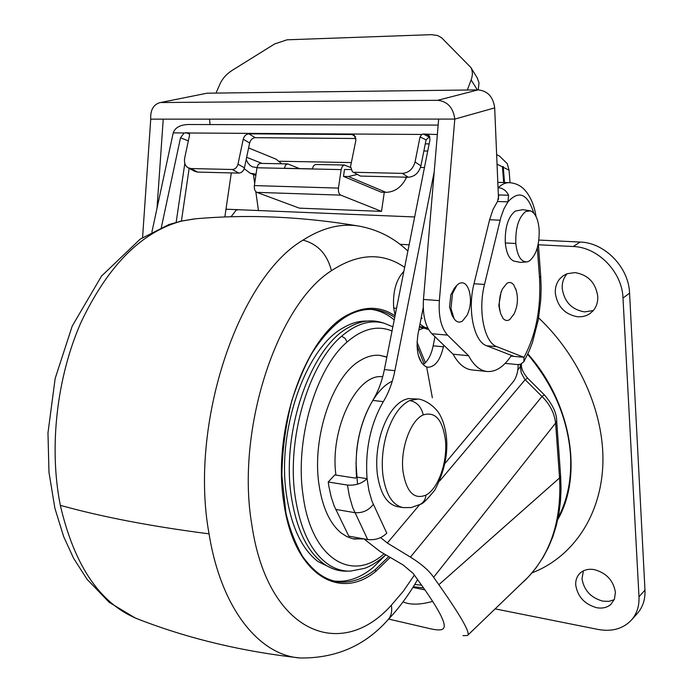 <?xml version="1.0" encoding="UTF-8"?>
<svg xmlns="http://www.w3.org/2000/svg" width="693" height="693" viewBox="0 0 693 693"><rect width="100%" height="100%" fill="white"/><g stroke="black" fill="none" stroke-linecap="round" stroke-linejoin="round"><path stroke-width="1.04" d="M353.846 538.998L363.669 538.842M386.841 357.155L379.712 355.336M386.867 357.016L379.755 355.344C373.302 354.755 366.736 356.523 360.057 360.637C332.675 376.195 311.841 437.092 318.927 484.138C322.34 507.311 329.773 523.596 341.225 533.012L346.786 536.581L352.65 538.738L364.024 538.955M349.489 571.127L346.959 571.153C339.683 571.353 332.709 569.403 326.048 565.323C308.368 553.863 296.812 531.046 291.372 496.864C281.011 431.99 310.594 347.47 348.492 327.538C359.719 321.084 370.538 319.326 380.951 322.271L384.243 323.267C370.391 319.412 356.193 323.726 341.632 336.192C308.654 363.695 286.287 439.232 295.27 497.15C300.649 531.167 312.11 553.889 329.643 565.297C336.252 569.369 343.165 571.301 350.389 571.11L364.431 568.381C370.937 566.138 378.04 561.633 385.767 554.85M367.125 321.084C359.364 320.833 351.472 323.033 343.468 327.676C305.682 347.479 276.247 431.341 286.607 495.738C291.597 527.364 302.07 549.306 318.026 561.573L332.224 568.477M333.22 580.933C346.708 582.683 359.927 578.274 372.877 567.714L385.776 554.859M394.222 319.932C387.3 314.076 379.729 310.568 371.517 309.416M558.09 517.896C567.792 499.35 571.916 478.049 570.443 454.01C567.472 417.888 553.222 384.667 527.676 354.34M593.295 310.551L584.545 311.902C571.794 309.65 564.362 301.897 562.24 288.643C561.928 283.03 563.418 278.214 566.709 274.203L567.16 273.7M593.017 310.88L589.752 313.756L586.391 315.54L582.692 316.588L577.789 316.805C564.977 314.509 557.493 306.696 555.336 293.356C555.006 287.708 556.496 282.865 559.805 278.837L563.132 275.805L566.978 273.761L574.921 272.583C587.993 274.74 595.608 282.649 597.756 296.301C598.016 302.044 596.43 306.904 593.017 310.88M614.215 599.714L608.852 601.368L602.806 601.143C590.869 597.782 583.939 590.315 582.016 578.724L583.402 570.85M610.923 604.339C607.155 607.588 602.399 608.705 596.656 607.7C584.667 604.287 577.693 596.76 575.736 585.109C575.467 580.491 576.749 576.663 579.582 573.622L579.998 573.206C583.671 569.88 588.392 568.667 594.187 569.585C606.392 572.903 613.478 580.517 615.419 592.42L614.414 599.237L610.923 604.339M538.859 240.064L580.145 242.056C604.755 242.611 628.82 267.325 629.573 293.174L644.975 590.133C645.348 599.246 642.905 606.895 637.655 613.088L637.162 613.634M538.409 244.768L573.232 246.517C597.964 247.115 622.201 272.037 622.998 298.051L638.989 596.76C639.37 605.916 636.936 613.6 631.669 619.802C623.319 628.75 612.118 631.964 598.068 629.443L495.218 608.887M531.938 572.955L538.859 569.949C576.316 552.234 601.896 511.798 602.936 461.91C603.828 412.049 579.097 356.011 538.643 317.862M395.123 315.376L393.693 307.935C392.654 291.926 396.041 279.721 403.863 271.318M423.596 328.187L418.858 329.773M467.922 313.314L467.013 315.376L462.413 321.076C459.32 322.938 456.557 322.176 454.132 318.789L450.97 308.532L452.512 293.52L456.895 285.308L458.922 283.602C463.331 281.41 466.718 283.714 469.074 290.506L469.672 292.836M456.895 285.308L454.391 288.175L450.805 294.906L449.549 307.181L452.139 315.575L454.132 318.789M477.182 77.789L479.002 82.857L478.231 89.873M478.092 89.882C487.707 90.87 493.243 96.873 494.681 107.891L454.807 119.083C453.231 107.632 447.513 101.377 437.655 100.303L478.092 89.882L207.042 93.191L159.52 102.746C153.205 104.877 150.277 110.343 150.736 119.144L163.227 119.144L157.025 208.151M159.84 102.685L207.042 93.191M467.342 90.012L471.136 79.912C472.86 75.113 472.747 70.946 470.79 67.394L441.614 37.769L437.508 35.473L431.367 34.659L287.041 39.804L274.61 43.971L232.129 70.4C226.533 74.004 222.479 78.534 219.967 84.018L216.008 93.079M150.736 119.144L142.567 237.569M210.074 124.567L209.546 119.135M163.227 119.144L454.807 119.083L439.362 300.641C438.409 316.502 441.155 327.997 447.591 335.135L468.581 355.717C473.804 365.48 480.058 370.755 487.335 371.526C495.997 372.02 504.036 366.64 511.434 355.396M498.518 199.237L494.681 107.891M438.652 119.092L423.458 299.437C422.539 315.194 425.337 326.62 431.852 333.723L453.101 354.201L468.581 355.717M161.469 102.529L437.655 100.303M453.101 354.201C458.402 363.92 464.726 369.17 472.08 369.949L487.335 371.526M421.292 317.437L422.054 318.408M238.418 209.71L236.148 210.161L231.055 216.762M437.344 134.546L423.241 134.018L429.244 137.015L426.074 139.891L420.911 165.896C418.875 172.912 414.665 176.698 408.272 177.243L360.429 176.074L352.313 171.665L360.429 176.074M356.011 138.505L255.223 137.673C252.451 137.976 250.589 139.752 249.645 142.992L243.234 139.198C244.187 135.941 246.05 134.156 248.839 133.844L255.223 137.673M244.438 167.836C243.486 171.093 241.623 172.843 238.868 173.103L232.398 169.49C235.161 169.231 237.023 167.463 237.985 164.189L244.438 167.836L249.645 142.992M238.868 173.103L197.583 172.098L194.638 171.301L188.046 167.749L190.991 168.546L197.583 172.098M188.34 140.87L180.518 137.794L184.156 132.961L173.207 132.891L151.906 232.051M173.207 132.891C175.043 127.711 179.946 124.913 187.916 124.515L438.141 125.095M408.272 177.243L402.373 173.38C408.792 172.817 413.019 169.005 415.064 161.937L420.045 136.919L421.76 134.451L184.156 132.961M423.241 134.018L421.76 134.451M189.024 132.995L189.544 135.23L184.728 157.813C183.922 162.457 185.022 165.766 188.046 167.749M355.604 136.824L352.122 134.52L354.27 135.178L355.899 140.211L350.563 166.485L352.313 171.665M243.234 139.198L237.985 164.189M352.122 134.52L248.839 133.844M232.398 169.49L190.991 168.546M496.638 154.608L499.523 156.098L507.276 163.661L509.06 170.227L503.291 167.308L503.205 166.45L502.425 166.866L497.046 164.137M279.426 161.235L351.351 162.578M504.513 182.554L503.291 167.308M510.048 182.709L509.06 170.227M427.772 134.485L429.695 136.668L429.929 139.925L384.381 369.551C381.99 381.384 378.127 391.666 372.782 400.398C359.866 422.756 354.452 448.31 356.548 477.061L355.57 478.135L334.814 474.913L328.231 482.007L328.88 486.365L331.115 496.673L334.182 505.985L348.796 536.148L367.688 539.57L352.633 507.423L349.307 495.798L347.462 485.065C355.353 485.698 361.885 483.575 367.065 478.69L368.919 490.653L371.985 501.273L386.772 533.116C381.834 538.14 375.476 540.297 367.688 539.57M258.446 210.533L255.812 191.666M254.677 183.48L253.421 174.48M372.782 400.398L383.307 401.663C370.434 424.142 365.02 449.818 367.065 478.69L356.548 477.061M383.307 401.663C388.634 392.896 392.498 382.562 394.889 370.677L434.216 171.769M503.681 182.528L502.425 166.866M445.097 463.305L513.279 381.696C516.441 377.512 518.078 371.812 518.217 364.579M443.719 345.166L443.407 346.786C440.324 360.039 435.213 366.866 428.066 367.247L425.779 366.632C418.26 361.469 415.661 350.693 417.966 334.312L423.241 307.527M180.518 137.794L161.339 227.495M188.219 141.433L187.673 143.988M184.823 163.409L176.169 222.254M402.373 173.38L354.348 172.28M406.592 177.2L406.323 177.772C401.585 187.205 394.802 192.056 385.975 192.333L348.345 176.516L356.938 174.549M248.605 147.947L276.013 159.139L281.817 163.782M244.205 168.668L250.173 173.224L256.029 174.238M350.719 169.551L344.499 169.49L343.494 176.403L348.345 176.516M256.999 167.593L252.512 166.857L250.147 165.471L247.773 162.838L246.206 159.381M189.154 168.347L181.427 220.937M224.853 216.961L231.306 172.921M419.967 324.151L424.402 327.165L427.876 328.187M419.412 326.966L428.551 329.426M425.285 143.858L429.149 143.893M434.953 336.711L433.168 345.816L443.407 346.786M423.076 364.691C427.876 361.226 431.237 354.937 433.168 345.816M328.231 482.007L347.462 485.065M423.865 150.987L427.728 151.039M420.755 167.455L424.454 167.524M343.494 176.403L381.228 192.178L385.975 192.333M384.286 192.273L381.505 211.382L299.385 208.151L256.843 192.368C254.894 191.294 254.071 189.033 254.366 185.585L338.453 188.098L341.147 169.603L256.973 167.767L258.212 164.562L260.014 163.375L287.682 163.894L285.585 165.099L284.347 168.278L312.396 168.893L313.383 166.034L315.384 164.475L344.438 165.021L342.368 166.277L341.147 169.603M254.366 185.585L256.973 167.767M338.453 188.098C338.141 191.675 338.903 194.023 340.765 195.131L256.843 192.368M299.567 168.616L287.682 163.894M350.441 167.463L344.438 165.021M381.505 211.382L340.765 195.131M516.25 290.471L513.73 284.901C511.694 282.354 509.407 281.834 506.869 283.35L502.503 288.877C499.991 294.369 498.969 300.537 499.419 307.397L500.467 313.175L502.927 318.243C505.015 320.703 507.311 321.128 509.814 319.508L514.258 313.608M502.494 288.877L501.03 292.238L498.821 305.492L499.982 311.261M525.736 211.504C518.676 217.178 515.367 227.841 515.809 243.486C517.299 256.15 521.11 262.275 527.243 261.85L529.469 260.906C536.33 255.05 539.552 244.542 539.137 229.383C538.175 219.118 535.308 212.942 530.535 210.863L525.736 211.504M530.535 210.863L522.869 209.65L515.245 211.114C508.142 216.762 504.825 227.382 505.301 242.957C506.349 253.014 509.199 259.052 513.86 261.079L520.495 262.413L527.243 261.85M533.783 213.106C527.598 193.659 518.988 189.908 507.952 201.854L497.487 201.498L498.882 194.941L508.584 195.235L507.952 201.854L504.054 208.602L500.935 217.074L484.502 284.451C477.728 310.836 484.39 342.732 496.942 346.717L524.003 357.328C535.975 334.832 541.146 308.35 539.518 277.884L537.309 247.843M505.18 363.375L517.463 364.57L520.608 364.223L523.865 361.755L524.003 357.328L513.903 356.358L486.625 345.755L496.942 346.717M498.033 187.673L498.215 187.682C501.836 184.251 505.518 182.58 509.277 182.675L497.808 182.38M510.984 356.072L513.903 356.358M508.584 195.235C506.271 190.592 502.815 188.072 498.215 187.682M497.487 201.498L492.983 209.529L489.613 219.75L500.103 220.183M486.625 345.755C473.977 341.779 467.212 310.005 473.995 283.74L489.613 219.75M403.031 601.879C410.317 605.05 420.209 604.876 432.718 601.342M412.881 587.456L425.017 589.864M382.692 376.793C357.207 372.695 329.504 428.872 335.94 475.086M363.964 538.894L379.972 551.411L403.083 564.942L413.08 573.336L418.407 580.734C439.163 609.364 447.418 625.337 443.173 628.646L443 628.828C441.328 630.543 435.975 630.249 426.914 627.953L388.66 619.066M419.594 504.755L387.309 543.009L380.604 537.603M544.386 394.915L527.616 378.161L525.164 379.677L524.549 378.95L521.257 372.895L520.036 364.371M523.44 581.825L525.718 579.634C550.45 554.703 561.728 520.807 559.554 477.945L555.604 423.094L433.627 577.278C429.071 570.599 421.344 563.877 410.429 557.111L541.987 396.483L544.369 394.897C552.685 404.556 556.791 413.331 556.696 421.24L555.604 423.094C554.426 413.123 549.887 404.253 541.987 396.483L525.164 379.677L439.639 481.003M387.309 543.009L410.429 557.111M462.967 635.654L467.463 635.507C470.937 633.731 461.399 616.805 438.86 584.71L559.554 477.945L560.628 475.97L561.053 488.678L560.49 501.204L558.93 513.426L556.384 525.251L552.875 536.564L548.432 547.288L543.113 557.328L536.261 567.567L528.49 576.793L467.463 635.507M433.627 577.278L438.86 584.71M392.264 381.237C375.095 388.643 359.156 419.897 356.488 453.023M355.977 462.577L357.51 484.216M527.616 378.161C523.397 373.137 521.344 368.858 521.448 365.324L517.827 369.941M409.702 400.528C400.06 405.301 392.437 416.25 386.85 433.394C382.718 447.28 381.384 461.079 382.865 474.783C385.698 494.395 392.472 505.336 403.17 507.605L397.713 506.704C386.98 504.426 380.18 493.511 377.313 473.943C375.823 460.265 377.148 446.5 381.28 432.649C385.992 418 392.42 407.761 400.563 401.923L403.993 399.956L408.29 398.579L417.992 399.064C419.915 398.925 429.469 401.325 437.803 411.486C442.073 417.507 444.906 425.701 446.309 436.07C448.336 453.525 444.508 471.535 434.814 490.098C427.347 499.315 422.591 504.036 420.547 504.244C423.7 502.33 425.511 499.281 425.978 495.088C414.111 499.922 406.453 492.073 403.005 471.526C400.112 449.021 410.568 420.149 423.224 414.934C421.387 406.817 416.883 402.018 409.702 400.528L417.992 399.064M392.021 331.02C377.633 324.991 362.656 328.655 347.089 342.004C315.809 368.39 294.646 440.22 303.075 495.365C311.183 558.619 351.784 582.943 384.052 553.837M341.632 336.192L345.105 338.366L347.089 342.004M390.176 557.458L376.082 571.11C339.275 601.94 293.408 574.012 283.766 502.208C271.873 429.201 306.341 333.957 348.96 314.241L348.527 315.228C335.966 322.28 323.9 334.745 312.326 352.633C305.388 364.431 298.553 380.396 291.822 400.537C285.429 426.325 282.12 451.42 281.895 475.831L285.897 512.855C289.379 528.161 294.923 542.662 302.52 556.349C314.787 573.024 324.515 578.811 336.148 581.566C349.289 583.627 362.24 579.738 375 569.88L388.756 556.618M424.099 363.938L417.004 345.72M394.698 317.541C388.08 312.812 380.942 310.135 373.31 309.502C365.02 308.939 356.765 310.854 348.527 315.228M135.473 618.113L109.312 602.408L87.049 579.296L73.605 558.289L63.669 536.616L54.894 508.272L48.978 472.323L47.973 432.908L55.163 378.473L72.211 326.108L101.499 276.109L140.168 239.154L168.997 224.497L181.419 221.119C141.294 232.025 107.787 265.861 80.882 322.626C56.635 377.85 48.813 447.947 60.343 505.344C74.775 567.454 101.507 605.699 140.532 620.07C190.029 639.033 243.278 651.671 300.268 657.986C335.897 658.402 365.142 645.659 388.002 619.759C391.224 616.12 392.342 611.261 391.346 605.197L403.3 591.25L414.345 575.129M60.343 505.344C102.027 516.952 151.594 526.455 209.061 533.844C188.825 424.22 238.297 277.962 302.988 240.133C322.358 227.737 341.112 223.068 359.243 226.143C302.668 216.588 248.033 214.146 195.339 218.815L181.419 221.119M209.061 533.844C221.067 608.826 259.321 655.361 300.268 657.986M376.082 571.11L375 569.88M348.96 314.241C365.653 305.838 381.011 306.375 395.027 315.861M417.03 342.177L425.398 362.742M426.689 367.108L432.363 397.808M302.988 240.133C317.749 244.014 327.235 254.201 331.436 270.703C276.81 305.145 235.629 430.318 251.81 524.662C267.611 633.402 341.086 661.668 391.346 605.197M404.651 267.359C382.519 252.139 358.116 253.257 331.436 270.703M644.975 590.133L638.989 596.76M629.573 293.174L622.998 298.051M580.145 242.056L573.232 246.517M557.726 519.637C583.307 475.363 571.482 402.997 527.875 353.906M393.693 307.935L396.509 308.402M477.321 89.891L471.136 79.912M431.852 333.723L447.591 335.135M423.458 299.437L439.362 300.641M426.074 139.891L420.045 136.919M189.042 133.004L187.985 132.58M185.871 132.571L189.57 134.044M415.064 161.937L420.911 165.896M335.629 509.39L354.721 512.638C362.396 513.253 368.581 510.524 373.258 504.452M429.149 135.681L425.857 134.026M384.381 369.551L394.889 370.677M406.323 177.772L404.946 177.165M261.937 163.392L246.647 157.285M254.989 174.212L255.977 174.584M426.758 329.114L428.465 329.27M419.456 326.732L424.402 327.165M515.809 243.486L505.301 242.957M523.865 361.755L529.305 350.667L532.458 342.42L538.34 319.603L540.765 299.835L541.146 287.881L540.713 276.325L539.518 277.884M473.995 283.74L484.502 284.451M414.717 584.485L421.69 585.195M423.224 414.934C435.083 411.278 442.472 419.534 445.374 439.7C447.843 461.347 438.383 488.747 425.978 495.088M354.651 539.137L354.149 539.041M384.243 323.267L392.862 326.819M418.321 355.44L421.803 363.193M179.166 221.474L194.222 218.919M359.243 226.143C377.98 229.66 394.196 237.968 407.882 251.074M417.593 579.634C408.662 595.07 398.796 608.445 388.002 619.759M631.669 619.802L637.655 613.088M418.841 329.851L420.157 329.617M469.074 290.506C471.439 299.038 470.755 307.328 467.013 315.376M477.52 78.352L470.79 67.394M250.173 173.224L255.856 175.416M513.548 315.029C517.818 306.575 518.563 297.843 515.757 288.842M538.314 243.555L540.713 276.325M536.087 216.623C534.104 204.487 529.989 195.261 523.761 188.946C519.776 185.126 514.951 183.03 509.277 182.675M414.648 216.961L225.987 209.199M409.13 244.785L399.956 244.3M413.349 586.711L423.657 587.933M556.696 421.24L560.628 475.97M521.335 363.964L521.448 365.324M403.17 507.605L411.174 507.562L420.547 504.244"/></g></svg>
